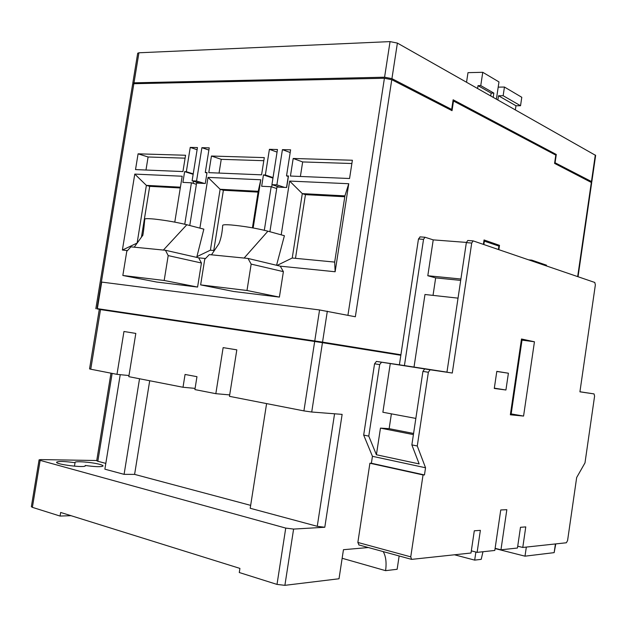 <?xml version="1.0" encoding="UTF-8"?>
<svg xmlns="http://www.w3.org/2000/svg" width="627" height="627" viewBox="0 0 627 627"><rect width="100%" height="100%" fill="white"/><g stroke="black" fill="none" stroke-linecap="round" stroke-linejoin="round"><path stroke-width="0.94" d="M449.653 109.451L451.675 109.451L391.93 78.641L384.578 77.207L390.057 41.609L397.393 43.083L595.642 155.41M132.791 83.179L137.697 53.224L138.928 52.786L134.006 82.827L132.783 83.203L133.316 83.752M390.057 41.609L138.928 52.786M497.893 99.92L498.512 95.766L515.966 105.751L515.37 109.803M451.675 109.451L453.133 99.779L556.29 154.477L554.527 154.43M591.096 182.183L591.81 181.861L591.457 181.532L595.305 155.01M556.29 154.477L555.075 162.769L591.457 181.532M555.075 162.769L554.676 162.754M384.578 77.207L134.006 82.827M498.512 95.766L503.152 95.712L520.535 105.736L521.789 97.287L504.445 87.043L498.199 87.137M520.535 105.736L515.966 105.751M503.152 95.712L504.445 87.043M412.057 366.771L442.568 371.482L412.057 366.771M433.03 295.388L435.663 277.894L427.802 275.739L433.226 239.875L425.004 237.249L423.538 239.349L418.475 238.958L399.391 364.812L376.435 361.418L381.545 362.21L379.672 364.6L368.77 436.118L363.676 435.083L372.438 456.307L371.38 463.251L424.463 474.945L425.545 467.758L372.438 456.307M433.226 239.875L466.386 242.414M517.722 546.195L522.777 547.457L566.361 542.77L567.584 540.545L576.668 477.523L584.991 462.883L594.592 396.107L594.035 393.905L579.92 391.828L595.36 284.877L594.788 282.463L473.15 240.886L471.716 243.049L452.286 373.034L430.106 369.773L428.359 372.258L417.268 445.985L411.861 444.888L422.927 371.403L424.683 368.927L430.185 369.781M424.761 368.935L381.545 362.21M452.286 373.034L446.949 372.203L466.347 242.633L467.781 240.478L473.048 240.893M446.965 372.132L399.391 364.812M427.802 275.739L460.9 279.007M458.039 298.146L424.973 294.494L414.024 367.007M413.405 434.605L380.464 428.116L376.412 454.763L419.157 463.917L411.861 444.888M390.284 363.503L382.878 412.252L415.842 418.413M376.412 454.763L368.77 436.118M417.268 445.985L425.545 467.758M404.423 365.596L423.538 239.349M579.928 391.757L594.035 393.905M379.672 364.6L374.554 363.793L363.676 435.083M358.957 544.918L357.852 542.449L369.906 463.228L423.045 474.937L410.748 556.854L411.602 559.378L471.01 553.014L474.294 530.803L480.368 530.348L477.116 552.363L494.805 550.459L500.754 509.97L506.835 509.68L500.957 549.801L517.455 548.029L520.481 527.299L525.771 526.899L522.777 547.457M495.118 548.319L500.957 549.801M471.332 550.859L477.116 552.363M423.045 474.937L424.463 474.945M508.403 373.214L496.811 371.364L494.28 388.45L505.926 390.002L508.403 373.214L496.796 371.466M534.447 341.786L521.492 338.995L510.347 414.792L523.569 416.069L534.447 341.786L521.343 340.022M369.906 463.228L371.38 463.251M374.554 363.793L376.435 361.418M418.475 238.958L420.2 236.904M510.488 413.851L511.177 413.914L522.009 340.163M511.177 413.914L523.569 416.069M519.219 356.183L515.833 379.225M494.327 388.144L505.926 390.002M413.577 433.461L389.14 428.672L380.464 428.116M389.14 428.672L391.389 413.844M435.663 277.894L460.696 280.387M528.757 259.868L531.727 260.119L546.517 265.19L546.407 265.903M531.727 260.119L531.625 260.848M85.217 465.469L85.319 465.767C85.476 468.134 55.223 464.388 56.61 462.201C58.53 461.104 64.675 461.276 75.036 462.718L74.95 462.436C74.887 460.869 92.02 462.209 99.599 464.341C101.989 464.983 103.149 465.54 103.079 466.002C101.339 467.052 95.382 466.872 85.217 465.469L85.131 465.979M526.327 547.073L525.003 556.173L554.15 552.638L555.412 543.946M400.841 355.266L322.45 342.679L311.721 412.017L342.13 414.376L324.794 527.26L293.601 529.078L284.893 585.336L339.019 578.76L343.455 549.699L368.347 547.536M383.23 551.611C385.903 556.384 386.679 562.732 385.581 570.656L342.146 558.273M399.148 555.969L397.142 569.285L385.581 570.656M454.512 554.793L474.686 560.115L475.877 552.042M474.686 560.115L481.207 559.347L482.97 551.729M90.743 369.217L89.551 368.895L99.285 309.424L100.5 309.597L90.743 369.217L116.99 374.35L128.99 375.542M195.099 388.379L183.013 387.259L128.801 376.662L135.816 333.423L123.958 331.495L116.99 374.35M229.694 394.908L215.829 393.678L194.903 389.586L196.964 376.678L185.059 374.46L183.013 387.259M139.539 378.763L124.083 474.349L104.874 469.184L120.227 374.672M96.754 460.516L40.912 459.591L39.093 459.834L40.144 460.359L285.74 528.091L293.601 529.078M495.079 548.578L525.003 556.173M555.781 543.907L554.15 552.638M284.893 585.336L277.009 584.411L239.279 572.522L239.922 568.399L60.662 512.455L60.067 516.06L32.385 507.345L31.358 506.702L39.086 459.85M71.023 515.684L60.067 516.06M324.794 527.26L317.254 526.312L334.567 413.789M266.593 403.6L250.204 508.27L317.254 526.312M149.704 380.746L134.601 474.388L250.659 505.362M134.601 474.388L124.083 474.349M112.139 373.402L97.836 461.276L105.814 463.384M97.836 461.276L96.715 460.751L110.971 373.175M311.721 412.017L303.915 410.897L314.676 341.48L322.45 342.679M215.829 393.678L223.134 347.624L236.818 349.85L229.466 396.342L303.915 410.897M100.5 309.597L314.676 341.48M75.036 462.718L74.472 466.182M251.161 264.108L248.002 258.442L209.293 254.609L204.715 259.343L200.632 284.885L233.636 291.484L279.399 297.104L283.388 271.648L251.161 264.108L246.991 290.489L279.399 297.104M248.002 258.442L280.261 266.161L283.388 271.648M196.713 257.383L203.846 229.153L186.822 224.748C176.743 222.272 165.998 220.39 154.587 219.097L151.648 218.839C147.055 218.494 144.766 218.619 144.774 219.207L144.774 219.207C143.74 230.368 142.964 235.909 142.447 235.846L142.925 235.094M122.837 275.472L126.772 251.341L130.918 246.85L165.45 250.267L198.688 257.838L201.432 263.003L197.583 287.064L156.609 282.032L122.837 275.472L164.18 280.473L197.583 287.064M197.105 149.728L190.24 147.4L197.45 147.572L192.105 180.811L196.541 181.023L201.902 147.682L209.238 147.862L205.28 172.496L207.035 172.566L205.28 183.484L196.588 183.053L189.762 225.508M201.902 147.682L208.877 150.072M193.155 183.327L193.492 181.234M269.908 231.731L276.946 187.026L286.664 187.504L288.475 175.96L286.523 175.881L290.614 149.837L282.424 149.641L290.191 152.526M282.424 149.641L276.875 184.871L271.922 184.636L277.463 149.516L269.414 149.32L265.354 174.996L263.458 174.917L261.663 186.266L271.178 186.736L264.32 230.266M277.048 152.118L269.414 149.32M286.531 187.497L288.263 176.477M272.047 184.675L271.703 186.909M281.202 234.835L289.643 181.07L348.753 183.727L335.132 271.757L280.261 266.161M205.499 258.528L198.688 257.838M127.485 250.573L122.39 250.048L134.781 174.094L182.183 176.226L174.776 222.123M184.753 224.231L191.423 182.802L182.896 182.379L184.628 171.633L186.329 171.704L190.24 147.4M199.895 228.126L208.023 177.394L260.793 179.769L253.167 227.969M347.93 315.287L384.414 78.257L133.857 83.712L96.981 308.892L128.214 313.531L97.357 308.641L101.699 282.087L319.566 309.957L355.344 316.76L391.765 79.692L452.036 110.673L453.493 101.01L555.796 155.112L554.582 163.404L591.692 182.645L578.039 276.734M349.56 178.507L352.382 160.246L293.193 158.474L290.434 176.046L349.56 178.507M261.569 174.839L264.296 157.612L211.448 156.029L208.783 172.644L261.569 174.839M182.935 171.563L185.561 155.253L138.089 153.827L135.518 169.588L182.935 171.563M498.857 249.632L499.492 245.345L484.052 239.961L483.401 244.342M327.325 311.188L322.537 342.123L400.912 354.764M477.602 88.446L478.025 85.648L491.137 93.117L490.722 95.868M453.493 101.01L452.945 101.01M322.537 342.123L97.357 308.641M96.981 308.892L113.401 311.517M95.837 308.727L132.642 84.089L133.857 83.712M384.414 78.257L391.765 79.692M496.412 99.082L498.974 81.918L482.759 72.301L480.76 85.601L493.841 93.086L493.214 97.271M478.025 85.648L480.76 85.601M466.551 82.2L467.993 72.654L482.759 72.301M491.137 93.117L493.841 93.086M496.035 245.086L499.492 245.345M498.426 249.483L498.927 246.09L483.903 240.995M484.373 241.027L483.856 244.499M292.229 258.018L334.677 262.086L344.921 195.875L302.3 193.618L292.229 258.018L277.087 265.401M344.787 196.753L305.443 194.652L302.3 193.618L289.643 181.07M305.443 194.652L295.489 258.332M351.872 163.514L302.661 161.938L300.388 176.453M302.661 161.938L293.193 158.474M334.677 262.086L335.132 271.757M344.921 195.875L348.753 183.727M258.081 192.121L223.384 190.263L220.124 189.276L210.398 250.173L214.348 250.549M223.384 190.263L213.768 250.494M252.43 227.836L258.206 191.29L220.124 189.276L208.023 177.394M263.81 160.692L221.245 159.329L219.05 173.068M221.245 159.329L211.448 156.029M180.286 187.967L149.704 186.329L146.373 185.373L137.117 243.151M149.704 186.329L141.451 237.131M180.411 187.175L146.373 185.373L134.781 174.094M185.09 158.169L148.097 156.985L145.981 170.027M148.097 156.985L138.089 153.827M196.902 256.655L210.398 250.173M258.206 191.29L260.793 179.769M122.39 250.048L136.984 243.135M276.711 188.539L271.178 186.736M272.949 178.107L263.458 174.917M273.035 177.582L265.354 174.996M288.389 176.524L286.523 175.881M196.384 184.307L191.423 182.802M193.155 174.298L184.628 171.633M193.226 173.867L186.329 171.704M206.957 173.028L205.28 172.496M276.875 184.871L284.533 187.395M271.922 184.636L279.595 187.152M196.541 181.023L204.449 183.445M192.105 180.811L200.021 183.225M201.432 263.003L168.193 255.589L164.18 280.473M168.193 255.589L165.45 250.267M186.822 224.748L163.396 250.063M142.533 235.634L134.217 247.179M246.991 290.489L200.632 284.885M218.964 243.668L218.909 243.746C220.97 238.793 222.232 232.688 222.679 225.43C222.648 224.842 224.529 224.631 228.322 224.787L231.128 224.96C244.115 226.182 256.372 228.252 267.909 231.183L284.399 235.713L276.562 265.276M218.909 243.746L211.479 254.828M267.909 231.183L244.122 258.058M397.393 43.083L391.93 78.641M428.359 372.258L422.927 371.403M471.716 243.049L466.347 242.633M357.852 542.449L410.748 556.854M277.009 584.411L285.74 528.091M40.144 460.359L32.385 507.345M577.663 276.601L591.347 182.308M314.762 340.931L319.566 309.957M595.65 155.378L591.81 181.861M358.754 544.91L411.453 559.331M381.467 362.202L376.349 361.411M430.106 369.773L424.683 368.927M425.004 237.249L419.941 236.865M473.15 240.886L467.781 240.478"/></g></svg>
